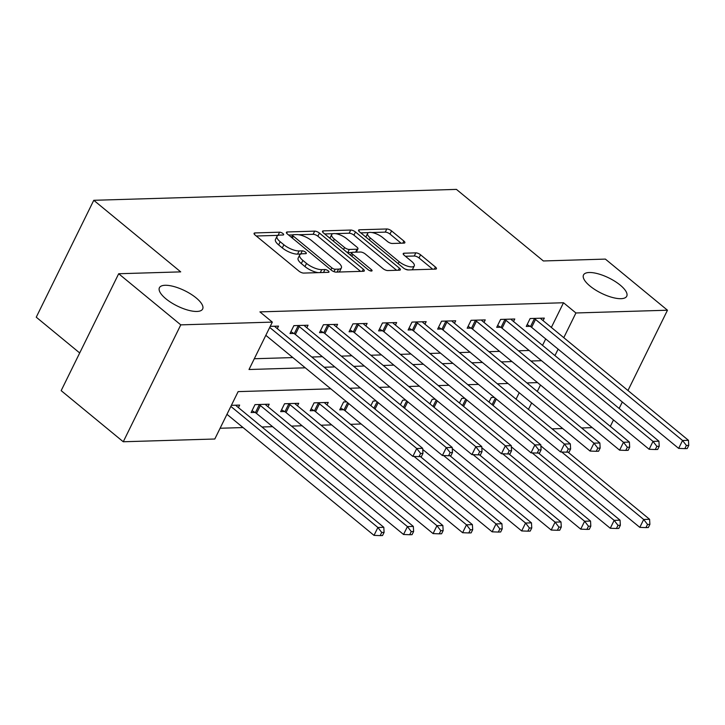 <?xml version="1.0" encoding="UTF-8"?>
<svg xmlns="http://www.w3.org/2000/svg" width="725" height="725" viewBox="0 0 725 725"><rect width="100%" height="100%" fill="white"/><g stroke="black" fill="none" stroke-linecap="round" stroke-linejoin="round"><path stroke-width="1.09" d="M282.931 233.55A2.583 0.915 26.2 0 0 279.596 232.199L254.955 232.933A3.698 1.305 26.2 0 0 254.085 233.314A3.698 1.305 26.2 0 0 255.082 235.018L298.963 271.141A3.698 1.305 26.2 0 0 303.721 273.08L328.362 272.337A2.583 0.915 26.2 0 0 328.978 272.074A2.583 0.915 26.2 0 0 328.28 270.887A2.583 0.915 26.2 0 0 324.945 269.528L321.755 269.627A11.827 4.178 26.2 0 1 306.539 263.429L302.878 260.42A11.827 4.178 26.2 0 1 299.688 254.973A11.827 4.178 26.2 0 1 302.497 253.768L305.687 253.678A2.583 0.915 26.2 0 0 306.303 253.406A2.583 0.915 26.2 0 0 305.606 252.218A2.583 0.915 26.2 0 0 302.271 250.859L299.081 250.959A11.827 4.178 26.2 0 1 283.865 244.76L280.203 241.751A11.827 4.178 26.2 0 1 277.013 236.305A11.827 4.178 26.2 0 1 279.823 235.099L283.013 235.009A2.583 0.915 26.2 0 0 283.629 234.746A2.583 0.915 26.2 0 0 282.931 233.55M278.228 235.362A2.583 0.915 26.2 0 0 278.047 235.353L256.288 236.006M300.902 254.022A2.583 0.915 26.2 0 0 300.721 254.022L297.531 254.122L299.081 250.959M590.005 286.049A24.088 8.519 26.2 0 0 612.009 297.35A24.088 8.519 26.2 0 0 626.735 296.235A24.088 8.519 26.2 0 0 620.247 285.142A24.088 8.519 26.2 0 0 598.243 273.842A24.088 8.519 26.2 0 0 583.507 274.965A24.088 8.519 26.2 0 0 590.005 286.049M165.916 298.818A24.088 8.519 26.2 0 0 187.92 310.119A24.088 8.519 26.2 0 0 202.656 308.995A24.088 8.519 26.2 0 0 196.158 297.912A24.088 8.519 26.2 0 0 174.154 286.611A24.088 8.519 26.2 0 0 159.418 287.725A24.088 8.519 26.2 0 0 165.916 298.818M403.988 243.12A3.698 1.305 26.2 0 0 404.858 242.748A3.698 1.305 26.2 0 0 403.87 241.044L391.554 230.903A3.698 1.305 26.2 0 0 386.797 228.973L359.428 229.789A3.698 1.305 26.2 0 0 358.558 230.169A3.698 1.305 26.2 0 0 359.555 231.873L403.435 267.996A3.698 1.305 26.2 0 0 408.193 269.936L435.562 269.111A3.698 1.305 26.2 0 0 436.432 268.739A3.698 1.305 26.2 0 0 435.435 267.036L420.563 254.792A3.698 1.305 26.2 0 0 415.806 252.853L404.097 253.206A3.698 1.305 26.2 0 0 403.218 253.587A3.698 1.305 26.2 0 0 404.215 255.282L411.592 261.353A9.887 3.489 26.2 0 1 414.256 265.903A9.887 3.489 26.2 0 1 408.211 266.365A9.887 3.489 26.2 0 1 399.185 261.734L370.294 237.945A9.887 3.489 26.2 0 1 367.629 233.396A9.887 3.489 26.2 0 1 373.674 232.933A9.887 3.489 26.2 0 1 382.7 237.573L387.513 241.534A3.698 1.305 26.2 0 0 392.27 243.473L403.988 243.12M330.808 388.827L238.135 391.618L214.808 439.006L123.259 441.761L61.163 390.639L118.683 273.742L180.706 271.875L93.77 200.299L456.424 189.388L543.36 260.964L605.375 259.097L667.471 310.218L627.968 390.512M118.683 273.742L180.779 324.863L272.328 322.108L249.01 369.505L305.27 367.811M551.353 327.437L563.506 302.751L259.913 311.886L272.328 322.108M563.506 302.751L575.922 312.973L667.471 310.218M319.435 233.078A3.698 1.305 26.2 0 0 314.677 231.139L287.308 231.964A3.698 1.305 26.2 0 0 286.429 232.335A3.698 1.305 26.2 0 0 287.426 234.039L331.316 270.171A3.698 1.305 26.2 0 0 336.074 272.111L363.433 271.286A3.698 1.305 26.2 0 0 364.312 270.905A3.698 1.305 26.2 0 0 363.316 269.211L319.435 233.078L317.876 236.232A3.698 1.305 26.2 0 0 313.118 234.302L298.673 234.737M323.368 230.876L350.737 230.052A3.698 1.305 26.2 0 1 355.495 231.991L399.375 268.123A3.698 1.305 26.2 0 1 400.372 269.827A3.698 1.305 26.2 0 1 399.493 270.198L387.784 270.552A3.698 1.305 26.2 0 1 383.027 268.612L365.228 253.958A3.698 1.305 26.2 0 0 360.47 252.028L352.703 252.255A3.698 1.305 26.2 0 0 351.824 252.635A3.698 1.305 26.2 0 0 352.821 254.339L371.354 269.591A2.583 0.915 26.2 0 1 372.052 270.778A2.583 0.915 26.2 0 1 370.466 270.905A2.583 0.915 26.2 0 1 368.11 269.691L323.486 232.952A3.698 1.305 26.2 0 1 322.498 231.257A3.698 1.305 26.2 0 1 323.368 230.876L322.734 232.181M254.303 358.739L292.855 357.579M311.768 357.017L322.389 356.691M341.294 356.12L351.924 355.803M370.828 355.232L381.45 354.915M400.363 354.344L410.984 354.027M429.898 353.456L440.519 353.138M459.423 352.567L470.045 352.25M488.958 351.679L499.579 351.362M518.493 350.791L529.114 350.474M542.527 345.381L545.707 338.928M277.285 328.624L278.518 326.114L270.244 326.359M306.811 327.736L308.053 325.226L293.87 325.652L289.991 333.545L293.833 333.428M336.346 326.848L337.578 324.329L323.404 324.764L319.517 332.657L323.359 332.539M365.88 325.951L367.113 323.441L352.939 323.867L349.051 331.769L352.894 331.651M395.415 325.063L396.647 322.553L382.474 322.978L378.586 330.881L382.428 330.763M424.941 324.175L426.182 321.664L411.999 322.09L408.121 329.993L411.963 329.875M454.475 323.287L455.708 320.776L441.534 321.202L437.646 329.105L441.489 328.987M484.01 322.398L485.243 319.888L471.069 320.314L467.181 328.217L471.023 328.099M513.536 321.51L514.777 319L500.603 319.426L496.716 327.328L500.558 327.211M543.07 320.622L544.312 318.112L530.129 318.538L526.25 326.431L530.093 326.322M220.11 428.248L243.047 427.56M261.961 426.989L272.582 426.672M291.495 426.101L302.117 425.774M321.021 425.212L331.642 424.886M350.556 424.324L361.177 423.998M516.055 399.185L519.227 392.733M238.416 407.604L239.649 405.094L231.375 405.338M267.951 406.716L269.183 404.206L255.01 404.632L251.122 412.525L254.964 412.416M297.486 405.828L298.718 403.317L284.544 403.743L280.657 411.637L284.499 411.528M327.011 404.94L328.253 402.429L314.07 402.855L310.191 410.749L314.034 410.64M346.65 401.877L343.605 401.967L339.717 409.861L343.559 409.743M370.874 405.674L373.139 401.079L376.184 400.979M400.408 404.786L402.674 400.182L405.719 400.091M429.943 403.897L432.2 399.294L435.245 399.203M459.469 403.009L461.734 398.406L464.779 398.315M489.003 402.121L491.269 397.517L494.314 397.427M93.77 200.299L36.25 317.197L79.705 352.966M123.259 441.761L180.779 324.863M622.313 401.994L619.141 408.447M613.486 419.938L610.314 426.391M592.234 427.641L581.613 427.968M562.709 428.529L552.088 428.856M537.533 382.601L526.912 382.927M507.998 383.489L497.377 383.815M478.464 384.386L467.843 384.703M448.929 385.274L438.308 385.591M419.403 386.162L408.782 386.479M389.869 387.05L379.248 387.368M360.334 387.938L349.713 388.256M528.471 409.407L531.643 402.964M537.298 391.473L540.469 385.02M554.951 355.603L558.123 349.151M563.778 337.669L575.922 312.973M324.184 367.24L334.805 366.923M353.718 366.352L364.34 366.025M383.253 365.463L393.874 365.137M412.779 364.575L423.4 364.249M442.313 363.678L452.935 363.361M471.848 362.79L482.469 362.473M501.383 361.902L512.004 361.585M530.908 361.014L541.53 360.697M277.013 236.305L275.464 239.468A11.827 4.178 26.2 0 0 278.654 244.905L280.203 241.751M297.531 254.122A11.827 4.178 26.2 0 1 282.306 247.923L278.654 244.905M299.688 254.973L298.138 258.136A11.827 4.178 26.2 0 0 301.328 263.574L302.878 260.42M318.166 272.645A11.827 4.178 26.2 0 1 304.98 266.583L301.328 263.574M360.552 271.368L317.876 236.232M292.692 234.918L288.641 235.036M293.272 234.701A2.583 0.915 26.2 0 0 292.664 234.963A2.583 0.915 26.2 0 0 293.353 236.151L331.878 267.869A2.583 0.915 26.2 0 0 335.213 269.22L338.575 269.12A11.827 4.178 26.2 0 0 341.375 267.915A11.827 4.178 26.2 0 0 338.194 262.477L311.859 240.8A11.827 4.178 26.2 0 0 296.634 234.592L293.272 234.701M338.584 272.029A11.827 4.178 26.2 0 0 339.826 271.077L341.375 267.915M324.7 233.948L333.002 233.704M335.294 233.631L349.178 233.214L350.737 230.052M396.611 270.289L353.936 235.154A3.698 1.305 26.2 0 0 349.178 233.214M346.758 238.761A9.887 3.489 26.2 0 0 337.732 234.121A9.887 3.489 26.2 0 0 331.688 234.583A9.887 3.489 26.2 0 0 334.352 239.132L344.538 247.506A3.698 1.305 26.2 0 0 349.287 249.445L357.062 249.21A3.698 1.305 26.2 0 0 357.942 248.838A3.698 1.305 26.2 0 0 356.945 247.134L346.758 238.761M331.688 234.583L330.138 237.737A9.887 3.489 26.2 0 0 330.002 238.317M347.338 252.59A3.698 1.305 26.2 0 0 347.737 252.608L349.287 249.445M351.951 252.481L347.737 252.608M356.265 252.155A3.698 1.305 26.2 0 0 356.383 252.001L357.942 248.838M367.629 233.396L366.08 236.549A9.887 3.489 26.2 0 0 365.944 237.129M404.885 268.948A9.887 3.489 26.2 0 0 408.474 269.927M411.773 269.827A9.887 3.489 26.2 0 0 412.706 269.066L414.256 265.903M432.671 269.202L419.014 257.955A3.698 1.305 26.2 0 0 414.256 256.016L405.429 256.278M401.106 243.21L389.996 234.066A3.698 1.305 26.2 0 0 385.238 232.127L371.853 232.535M368.563 232.634L360.76 232.861M226.961 414.31A3.761 1.332 -153.8 0 1 226.97 414.319L374.009 535.376L377.897 527.483L383.806 527.302L236.758 406.245A3.761 1.332 -153.8 0 1 236.006 405.474L235.806 405.212M226.97 414.319L230.858 406.417A3.761 1.332 -153.8 0 1 230.858 406.417L377.897 527.483L381.731 532.449L380.181 535.612L382.537 535.539L384.096 532.386L381.731 532.449M383.806 527.302L384.096 532.386M380.181 535.612L374.009 535.376M269.718 327.437A3.761 1.332 26.2 0 0 269.709 327.428L265.83 335.331L412.878 456.397L416.757 448.494L269.718 327.437M420.6 453.469L419.041 456.632L421.406 456.56L422.956 453.397L420.6 453.469L416.757 448.494L422.666 448.322L275.627 327.256A3.761 1.332 26.2 0 1 274.866 326.486L274.675 326.223M412.878 456.397L419.041 456.632M422.956 453.397L422.666 448.322M252.028 410.685L255.399 412.67A3.761 1.332 -153.8 0 1 256.496 413.431L403.544 534.488L407.432 526.586L413.332 526.413L266.292 405.347A3.761 1.332 -153.8 0 1 265.54 404.586L265.341 404.323M258.852 404.514L259.287 404.767A3.761 1.332 -153.8 0 1 260.384 405.529L407.432 526.586L411.265 531.561L409.707 534.724L412.072 534.651L413.631 531.498L411.265 531.561M413.332 526.413L413.631 531.498M409.707 534.724L403.544 534.488M281.563 409.797L284.934 411.782A3.761 1.332 -153.8 0 1 286.031 412.534L433.079 533.6L436.958 525.697L442.866 525.525L295.827 404.459A3.761 1.332 -153.8 0 1 295.066 403.698L294.876 403.435M288.387 403.626L288.822 403.879A3.761 1.332 -153.8 0 1 289.918 404.641L436.958 525.697L440.8 530.673L439.241 533.836L441.607 533.763L443.156 530.6L440.8 530.673M442.866 525.525L443.156 530.6M439.241 533.836L433.079 533.6M311.097 408.909L314.469 410.894A3.761 1.332 -153.8 0 1 315.565 411.646L462.604 532.712L466.492 524.809L472.401 524.637L325.353 403.571A3.761 1.332 -153.8 0 1 324.601 402.801L324.41 402.538M317.922 402.737L318.357 402.991A3.761 1.332 -153.8 0 1 319.453 403.752L466.492 524.809L470.326 529.785L468.776 532.947L471.141 532.875L472.691 529.712L470.326 529.785M472.401 524.637L472.691 529.712M468.776 532.947L462.604 532.712M299.253 326.549L295.365 334.442L442.404 455.508L446.292 447.606L299.253 326.549A3.761 1.332 26.2 0 0 298.156 325.788L297.721 325.534M450.125 452.581L448.576 455.744L450.941 455.672L452.491 452.509L450.125 452.581L446.292 447.606L452.201 447.434L305.153 326.368A3.761 1.332 26.2 0 1 304.4 325.597L304.21 325.335M295.365 334.442A3.761 1.332 26.2 0 0 294.268 333.69L290.897 331.706M442.404 455.508L448.576 455.744M452.491 452.509L452.201 447.434M328.778 325.661L324.9 333.554L471.939 454.62L475.827 446.718L328.778 325.661A3.761 1.332 26.2 0 0 327.682 324.9L327.247 324.646M479.66 451.693L478.11 454.856L480.467 454.783L482.025 451.621L479.66 451.693L475.827 446.718L481.735 446.546L334.687 325.48A3.761 1.332 26.2 0 1 333.935 324.709L333.736 324.447M324.9 333.554A3.761 1.332 26.2 0 0 323.794 332.802L320.423 330.817M471.939 454.62L478.11 454.856M482.025 451.621L481.735 446.546M358.313 324.773L354.425 332.666L501.473 453.732L505.361 445.83L358.313 324.773A3.761 1.332 26.2 0 0 357.217 324.012L356.782 323.758M509.195 450.805L507.636 453.968L510.001 453.895L511.56 450.733L509.195 450.805L505.361 445.83L511.261 445.648L364.222 324.592A3.761 1.332 26.2 0 1 363.461 323.821L363.27 323.558M354.425 332.666A3.761 1.332 26.2 0 0 353.329 331.905L349.958 329.929M501.473 453.732L507.636 453.968M511.56 450.733L511.261 445.648M340.623 408.021L343.994 410.006A3.761 1.332 -153.8 0 1 345.1 410.758L492.139 531.824L496.027 523.921L501.936 523.749L420.364 456.587M414.057 456.442L496.027 523.921L499.86 528.897L498.311 532.059L500.667 531.987L502.226 528.824L499.86 528.897M501.936 523.749L502.226 528.824M498.311 532.059L492.139 531.824M387.848 323.876L383.96 331.778L531.008 452.835L534.887 444.942L387.848 323.876A3.761 1.332 26.2 0 0 386.751 323.123L386.316 322.87M538.729 449.917L537.171 453.071L539.536 453.007L541.086 449.844L538.729 449.917L534.887 444.942L540.796 444.76L393.757 323.703A3.761 1.332 26.2 0 1 392.995 322.933L392.805 322.67M383.96 331.778A3.761 1.332 26.2 0 0 382.863 331.017L379.492 329.041M531.008 452.835L537.171 453.071M541.086 449.844L540.796 444.76M422.729 449.473L521.674 530.936L525.562 523.033L531.461 522.852L449.899 455.699M443.591 455.554L525.562 523.033L529.395 528.008L527.836 531.171L530.202 531.099L531.76 527.936L529.395 528.008M531.461 522.852L531.76 527.936M527.836 531.171L521.674 530.936M417.382 322.987L413.495 330.89L560.534 451.947L564.422 444.053L417.382 322.987A3.761 1.332 26.2 0 0 416.286 322.235L415.842 321.982M568.255 449.029L566.705 452.183L569.062 452.119L570.62 448.956L568.255 449.029L564.422 444.053L570.33 443.872L423.282 322.815A3.761 1.332 26.2 0 1 422.53 322.045L422.34 321.782M413.495 330.89A3.761 1.332 26.2 0 0 412.398 330.129L409.018 328.153M560.534 451.947L566.705 452.183M570.62 448.956L570.33 443.872M452.264 448.585L551.208 530.048L555.087 522.145L560.996 521.964L479.433 454.811M473.126 454.666L555.087 522.145L558.93 527.12L557.371 530.283L559.736 530.211L561.286 527.048L558.93 527.12M560.996 521.964L561.286 527.048M557.371 530.283L551.208 530.048M446.908 322.099L443.029 330.002L590.068 451.059L593.956 443.165L446.908 322.099A3.761 1.332 26.2 0 0 445.812 321.347L445.377 321.084M597.79 448.141L596.24 451.294L598.596 451.222L600.155 448.068L597.79 448.141L593.956 443.165L599.865 442.984L452.817 321.927A3.761 1.332 26.2 0 1 452.065 321.157L451.865 320.894M443.029 330.002A3.761 1.332 26.2 0 0 441.924 329.241L438.553 327.265M590.068 451.059L596.24 451.294M600.155 448.068L599.865 442.984M481.799 447.697L580.734 529.15L584.622 521.257L590.531 521.076L508.959 453.923M502.661 453.778L584.622 521.257L588.455 526.232L586.906 529.386L589.271 529.322L590.821 526.16L588.455 526.232M590.531 521.076L590.821 526.16M586.906 529.386L580.734 529.15M476.443 321.211L472.555 329.114L619.603 450.171L623.491 442.277L476.443 321.211A3.761 1.332 26.2 0 0 475.346 320.459L474.911 320.196M627.324 447.252L625.766 450.406L628.131 450.334L629.69 447.18L627.324 447.252L623.491 442.277L629.391 442.096L482.352 321.039A3.761 1.332 26.2 0 1 481.59 320.269L481.4 320.006M472.555 329.114A3.761 1.332 26.2 0 0 471.458 328.353L468.087 326.377M619.603 450.171L625.766 450.406M629.69 447.18L629.391 442.096M511.333 446.808L610.269 528.262L614.157 520.369L620.065 520.188L538.494 453.034M532.186 452.88L614.157 520.369L617.99 525.344L616.44 528.498L618.797 528.434L620.355 525.272L617.99 525.344M620.065 520.188L620.355 525.272M616.44 528.498L610.269 528.262M505.978 320.323L502.09 328.226L649.138 449.282L653.017 441.389L505.978 320.323A3.761 1.332 26.2 0 0 504.881 319.562L504.446 319.308M656.859 446.355L655.3 449.518L657.666 449.446L659.215 446.292L656.859 446.355L653.017 441.389L658.925 441.208L511.886 320.142A3.761 1.332 26.2 0 1 511.125 319.381L510.935 319.118M502.09 328.226A3.761 1.332 26.2 0 0 500.993 327.464L497.622 325.48M649.138 449.282L655.3 449.518M659.215 446.292L658.925 441.208M540.859 445.92L639.803 527.374L643.691 519.481L649.591 519.299L568.028 452.146M561.721 451.992L643.691 519.481L647.525 524.456L645.966 527.61L648.331 527.537L649.89 524.383L647.525 524.456M649.591 519.299L649.89 524.383M645.966 527.61L639.803 527.374M535.512 319.435L531.624 327.337L678.663 448.394L682.551 440.492L535.512 319.435A3.761 1.332 26.2 0 0 534.407 318.674L533.972 318.42M686.385 445.467L684.835 448.63L687.191 448.558L688.75 445.404L686.385 445.467L682.551 440.492L688.46 440.32L541.412 319.254A3.761 1.332 26.2 0 1 540.66 318.493L540.46 318.23M531.624 327.337A3.761 1.332 26.2 0 0 530.528 326.576L527.147 324.592M678.663 448.394L684.835 448.63M688.75 445.404L688.46 440.32M278.047 235.353L279.596 232.199M323.495 272.491L324.945 269.528M300.721 254.022L302.271 250.859M282.306 247.923L283.865 244.76M304.98 266.583L306.539 263.429M320.305 272.582L321.755 269.627M254.321 234.238L254.955 232.933M362.273 271.322L363.316 269.211M286.674 233.26L287.308 231.964M313.118 234.302L314.677 231.139M292.383 238.126L293.353 236.151M330.908 269.836L331.878 267.869M333.998 271.676L335.213 269.22M337.116 272.074L338.575 269.12M353.936 235.154L355.495 231.991M398.342 270.235L399.375 268.123M351.852 256.306L352.821 254.339M370.683 270.951L371.354 269.591M333.382 241.099L334.352 239.132M343.568 249.482L344.538 247.506M355.603 252.173L357.062 249.21M369.324 239.912L370.294 237.945M398.215 263.701L399.185 261.734M403.462 254.511L404.097 253.206M414.256 256.016L415.806 252.853M419.014 257.955L420.563 254.792M434.402 269.147L435.435 267.036M358.793 231.094L359.428 229.789M385.238 232.127L386.797 228.973M389.996 234.066L391.554 230.903M402.828 243.156L403.87 241.044M255.399 412.67L259.287 404.767M256.496 413.431L260.384 405.529M284.934 411.782L288.822 403.879M286.031 412.534L289.918 404.641M314.469 410.894L318.357 402.991M315.565 411.646L319.453 403.752M298.156 325.788L294.268 333.69M327.682 324.9L323.794 332.802M357.217 324.012L353.329 331.905M343.994 410.006L347.61 402.665M345.1 410.758L348.662 403.526M386.751 323.123L382.863 331.017M373.964 408.22L377.145 401.777M375.015 409.09L378.187 402.638M416.286 322.235L412.398 330.129M403.499 407.332L406.671 400.889M404.55 408.202L407.722 401.75M445.812 321.347L441.924 329.241M433.033 406.444L436.205 399.992M434.076 407.305L437.257 400.862M475.346 320.459L471.458 328.353M462.568 405.556L465.74 399.103M463.61 406.417L466.782 399.964M504.881 319.562L500.993 327.464M492.094 404.668L495.275 398.215M493.145 405.529L496.317 399.076M534.407 318.674L530.528 326.576M291.477 237.374L292.664 234.963M350.547 255.236L351.824 252.635"/></g></svg>
